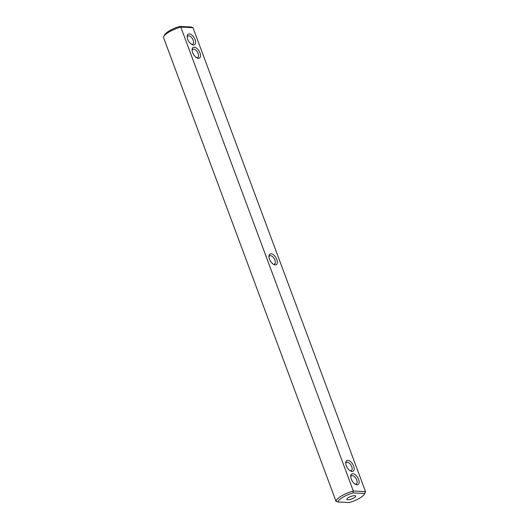 <?xml version="1.0" encoding="UTF-8"?>
<svg xmlns="http://www.w3.org/2000/svg" width="529" height="529" viewBox="0 0 529 529"><rect width="100%" height="100%" fill="white"/><g stroke="black" fill="none" stroke-linecap="round" stroke-linejoin="round"><path stroke-width="0.79" d="M337.859 501.995A14.223 3.994 -20.4 0 1 353.081 492.902L353.319 490.985L365.499 491.573L192.979 27.68L180.799 27.091L353.319 490.985A15.645 4.397 -20.4 0 0 336.021 501.32L337.859 501.995L349.391 502.55A14.223 3.994 -20.4 0 0 364.388 494.079L365.228 492.439A15.645 4.397 -20.4 0 0 365.499 491.573L364.613 493.458A14.223 3.994 -20.4 0 1 364.388 494.079M336.021 501.32L163.501 37.427A15.645 4.397 159.6 0 1 163.772 36.561A15.645 4.397 159.6 0 1 180.799 27.091L179.609 26.45A14.223 3.994 159.6 0 0 164.612 34.921L163.772 36.561M353.081 492.902L364.613 493.458M354.066 497.862A4.741 1.329 -20.4 0 1 349.537 499.607A4.741 1.329 -20.4 0 1 346.793 499.376A4.741 1.329 -20.4 0 1 350.773 496.48A4.741 1.329 -20.4 0 1 355.68 496.076A4.741 1.329 -20.4 0 1 354.066 497.862M347.91 460.362A6.163 3.247 -120.9 0 1 353.934 466.995A6.163 3.247 -120.9 0 1 350.72 471.088A6.163 3.247 -120.9 0 1 345.761 462.789A6.163 3.247 -120.9 0 1 347.91 460.362M352.863 473.686A6.163 3.247 -120.9 0 1 358.893 480.325A6.163 3.247 -120.9 0 1 355.68 484.419A6.163 3.247 -120.9 0 1 350.72 476.113A6.163 3.247 -120.9 0 1 352.863 473.686M276.826 259.508A6.163 3.247 -120.9 0 1 273.896 264.52A6.163 3.247 -120.9 0 1 269.473 259.157A6.163 3.247 -120.9 0 1 268.937 256.215A6.163 3.247 -120.9 0 1 272.19 254.059A6.163 3.247 -120.9 0 1 276.826 259.508M198.388 58.309A6.163 3.247 -120.9 0 1 197.072 57.945A6.163 3.247 -120.9 0 1 192.113 49.64A6.163 3.247 -120.9 0 1 198.554 50.242A6.163 3.247 -120.9 0 1 198.388 58.309M193.429 44.978A6.163 3.247 -120.9 0 1 192.12 44.621A6.163 3.247 -120.9 0 1 187.16 36.316A6.163 3.247 -120.9 0 1 193.594 36.918A6.163 3.247 -120.9 0 1 193.429 44.978M192.979 27.68L191.141 27.005L179.609 26.45M350.734 476.867A4.741 2.5 -120.9 0 1 351.461 475.783A4.741 2.5 -120.9 0 1 352.301 475.591A4.741 2.5 -120.9 0 1 356.414 479.274A4.741 2.5 -120.9 0 1 356.321 483.923A4.741 2.5 -120.9 0 1 355.025 484.048M345.781 463.536A4.741 2.5 -120.9 0 1 346.502 462.458A4.741 2.5 -120.9 0 1 347.348 462.26A4.741 2.5 -120.9 0 1 351.454 465.943A4.741 2.5 -120.9 0 1 351.362 470.598A4.741 2.5 -120.9 0 1 350.066 470.717M268.957 256.968A4.741 2.5 -120.9 0 1 269.678 255.884A4.741 2.5 -120.9 0 1 274.935 260.089A4.741 2.5 -120.9 0 1 274.544 264.024A4.741 2.5 -120.9 0 1 273.242 264.15M192.133 50.394A4.741 2.5 -120.9 0 1 192.854 49.309A4.741 2.5 -120.9 0 1 197.429 52.1A4.741 2.5 -120.9 0 1 197.72 57.449A4.741 2.5 -120.9 0 1 196.874 57.648A4.741 2.5 -120.9 0 1 196.418 57.575M187.173 37.07A4.741 2.5 -120.9 0 1 187.901 35.985A4.741 2.5 -120.9 0 1 192.477 38.776A4.741 2.5 -120.9 0 1 192.761 44.125A4.741 2.5 -120.9 0 1 191.915 44.317A4.741 2.5 -120.9 0 1 191.465 44.251"/></g></svg>
